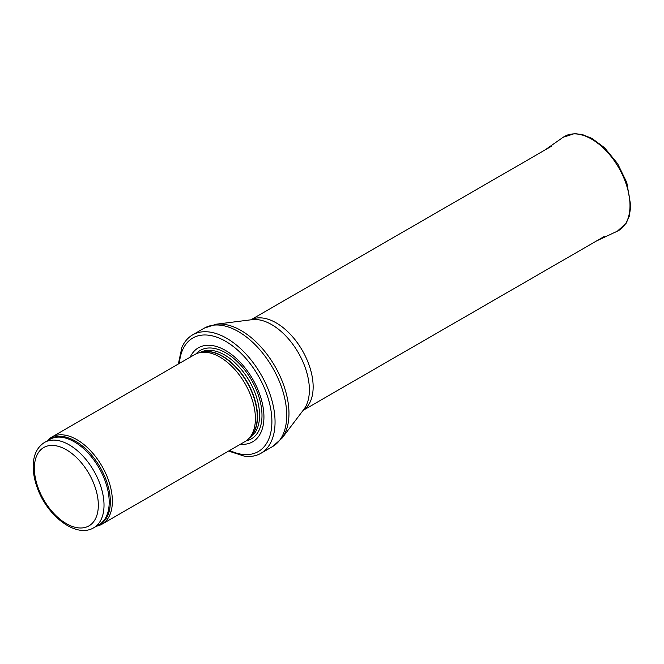 <?xml version="1.0" encoding="UTF-8"?>
<svg xmlns="http://www.w3.org/2000/svg" width="664" height="664" viewBox="0 0 664 664"><rect width="100%" height="100%" fill="white"/><g stroke="black" fill="none" stroke-linecap="round" stroke-linejoin="round"><path stroke-width="1" d="M96.463 526.195A50.256 29.017 -120 0 0 101.965 524.178A50.256 29.017 -120 0 0 109.668 483.907A50.256 29.017 -120 0 0 76.833 439.618A50.256 29.017 -120 0 0 51.709 437.128A50.256 29.017 -120 0 0 47.21 440.888M101.965 524.178L244.999 441.593A50.256 29.017 -120 0 0 249.299 438.057A50.256 29.017 -120 0 0 251.258 396.956A50.256 29.017 -120 0 0 219.867 357.041A50.256 29.017 -120 0 0 199.955 352.592A50.256 29.017 -120 0 0 194.743 354.551L51.709 437.128M240.434 444.233A54.274 31.332 -120 0 0 263.176 407.746A54.274 31.332 -120 0 0 225.552 350.476A54.274 31.332 -120 0 0 190.178 357.182M228.59 451.072L244.808 456.301A68.35 39.458 -120 0 0 260.902 453.304A68.35 39.458 -120 0 0 271.377 398.533A68.35 39.458 -120 0 0 226.731 338.308A68.35 39.458 -120 0 0 192.552 334.922A68.35 39.458 -120 0 0 181.911 347.355L178.334 364.021M69.197 444.847A49.252 28.436 -120 0 0 44.571 442.407C37.192 447.096 33.407 454.898 33.2 465.804C33.117 472.361 34.321 479.25 36.819 486.463C46.264 515.173 75.82 538.753 93.823 527.714A49.252 28.436 -120 0 0 101.368 488.248A49.252 28.436 -120 0 0 69.197 444.847M66.35 449.777A45.227 26.112 60 0 1 94.047 521.157A45.227 26.112 60 0 1 38.653 489.177A45.227 26.112 60 0 1 66.35 449.777M93.823 527.714L99.002 524.718A49.252 28.436 -120 0 0 106.555 485.259A49.252 28.436 -120 0 0 74.385 441.859A49.252 28.436 -120 0 0 49.758 439.419L44.571 442.407M97.533 525.573A49.493 28.577 -120 0 0 108.307 486.936A49.493 28.577 -120 0 0 75.356 441.095A49.493 28.577 -120 0 0 48.281 440.265M249.299 438.057L251.258 435.858A49.302 28.469 -120 0 0 253.175 395.528A49.302 28.469 -120 0 0 222.374 356.369A49.302 28.469 -120 0 0 202.844 352.003L199.955 352.592M250.544 436.655A49.252 28.436 -120 0 0 253.814 396.441A49.252 28.436 -120 0 0 222.672 356.244A49.252 28.436 -120 0 0 201.798 352.211M249.506 437.833A49.252 28.436 -120 0 0 256.885 398.325A49.252 28.436 -120 0 0 224.747 355.041A49.252 28.436 -120 0 0 200.254 352.526M246.219 440.813A51.086 29.49 -120 0 0 260.388 402.235A51.086 29.49 -120 0 0 225.876 352.899A51.086 29.49 -120 0 0 196.029 353.879M229.653 450.458A65.537 37.84 -120 0 0 271.85 419.15A65.537 37.84 -120 0 0 225.552 341.279A65.537 37.84 -120 0 0 179.396 363.407M260.902 453.304L272.555 446.573A68.35 39.458 -120 0 0 283.038 391.801A68.35 39.458 -120 0 0 238.384 331.577A68.35 39.458 -120 0 0 204.213 328.19L192.552 334.922M216.157 324.215L252.079 319.666A53.294 30.768 -120 0 1 271.692 324.63A53.294 30.768 -120 0 1 304.56 365.814A53.294 30.768 -120 0 1 303.871 409.381L281.976 438.215A67.728 39.101 -120 0 0 282.839 382.854A67.728 39.101 -120 0 0 241.082 330.523A67.728 39.101 -120 0 0 216.157 324.215L204.213 328.19M303.191 410.286A52.265 30.179 -120 0 0 310.096 368.138A52.265 30.179 -120 0 0 276.191 322.878A52.265 30.179 -120 0 0 250.951 319.807M563.172 137.274L574.443 133.638L582.029 134.452L591.865 138.336L604.638 147.806L617.62 163.676L626.774 182.459L630.8 206.056L629.248 216.281L626.177 223.212L617.379 231.163A54.274 31.332 -120 0 0 618.757 167.776A54.274 31.332 -120 0 0 563.172 137.274L544.546 150.272M281.976 438.215L272.555 446.573M303.141 410.344L604.207 236.525M250.876 319.816L551.942 145.997M617.379 231.163L596.811 240.8"/></g></svg>
